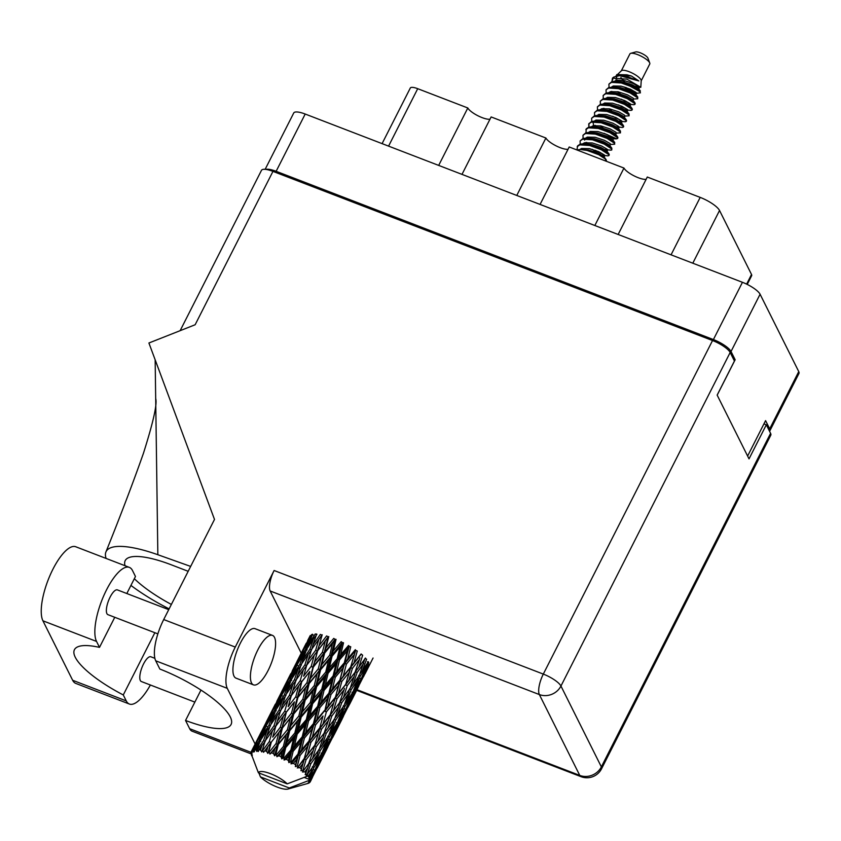 <?xml version="1.0" encoding="UTF-8"?>
<svg xmlns="http://www.w3.org/2000/svg" width="841" height="841" viewBox="0 0 841 841"><rect width="100%" height="100%" fill="white"/><g stroke="black" fill="none" stroke-linecap="round" stroke-linejoin="round"><path stroke-width="1.26" d="M461.993 174.381L491.133 116.941L545.904 138.019L516.763 195.459M540.069 204.426L569.21 146.986L623.98 168.063L594.839 225.504M618.146 234.471L647.286 177.031L700.196 197.393A18.029 4.972 26.9 0 1 719.539 210.481L751.518 274.471A10.607 2.922 26.9 0 1 751.654 275.68L747.228 284.405M769.515 431.191A16.431 4.531 -153.1 0 0 769.904 430.729A16.431 4.531 -153.1 0 0 769.694 428.857L765.583 420.626L747.617 456.053M265.146 169.335L293.73 112.988A16.431 4.531 26.9 0 1 305.199 114.04L742.445 282.303A16.431 4.531 26.9 0 1 760.085 294.234L798.75 371.596A16.431 4.531 26.9 0 1 798.95 373.467L769.904 430.729M717.173 395.154L735.15 359.727L731.029 351.496A16.431 4.531 -153.1 0 0 713.399 339.564L276.142 171.301A16.431 4.531 -153.1 0 0 265.851 169.409M735.15 359.727L733.478 359.086M382.087 143.632L410.313 88.011A10.607 2.922 26.9 0 1 417.714 88.694L467.817 107.974L438.676 165.414M489.977 119.212A13.256 3.648 26.9 0 1 477.825 115.711A13.256 3.648 26.9 0 1 467.817 107.974M568.053 149.256A13.256 3.648 26.9 0 1 555.901 145.756A13.256 3.648 26.9 0 1 545.904 138.019M646.14 179.301A13.256 3.648 26.9 0 1 633.977 175.811A13.256 3.648 26.9 0 1 623.98 168.063M257.861 649.841A26.502 8.883 111 0 0 253.477 684.868A26.502 8.883 111 0 0 268.142 670.414A26.502 8.883 111 0 0 272.516 635.397A26.502 8.883 111 0 0 257.861 649.841M272.516 635.397L255.033 628.669A26.502 8.883 111 0 0 240.379 643.113A26.502 8.883 111 0 0 235.995 678.14L253.477 684.868M194.849 702.109L141.32 681.515A13.256 4.436 -69 0 1 143.517 664.001A13.256 4.436 -69 0 1 150.844 656.779L154.87 658.324M157.856 633.872L107.911 614.655A13.256 4.436 -69 0 1 110.097 597.142A13.256 4.436 -69 0 1 117.425 589.909L168.726 609.651M154.849 632.716L123.28 694.95L126.245 700.889L72.641 680.264L42.923 620.805A41.346 13.855 -69 0 1 50.313 574.729A41.346 13.855 -69 0 1 75.764 546.766L129.367 567.391A41.346 13.855 -69 0 1 132.5 570.534L135.464 576.484L126.823 593.525M150.392 685.005A41.346 13.855 -69 0 1 129.388 704.033A41.346 13.855 -69 0 1 126.245 700.889M235.259 647.076L274.113 570.503L543.307 674.093L712.537 340.531L272.957 171.375L195.144 324.752L148.91 343.002L214.497 519.433L163.711 619.544L235.259 647.076A33.135 11.101 111 0 0 227.28 688.337L155.722 660.805A33.135 11.101 -69 0 1 163.711 619.544M255.117 744.033L227.28 688.337M301.225 653.142L270.15 590.971A16.431 5.509 -69 0 1 274.113 570.503M251.017 753.862L192.169 731.218A33.135 11.101 -69 0 1 189.656 728.695L185.546 720.464L200.967 690.072M185.546 720.464A66.26 18.26 -153.1 0 0 231.086 724.458A66.26 18.26 -153.1 0 0 159.843 669.037L155.722 660.805M712.537 340.531A16.431 4.531 26.9 0 1 730.167 352.474L560.947 686.035L601.357 766.887L770.587 433.325L766.319 424.789L763.933 423.875M766.319 424.789L749.026 458.871L717.152 395.091L734.435 361.01L730.167 352.474M180.132 330.681L261.488 170.324A16.431 4.531 26.9 0 1 272.957 171.375M770.587 433.325A16.431 4.531 26.9 0 1 770.787 435.196L601.567 768.758A16.431 4.531 26.9 0 0 601.357 766.887A16.431 14.802 153.4 0 1 579.764 775.413L539.354 694.561L270.15 590.971M190.655 566.413L157.845 554.724A82.166 22.644 -153.1 0 0 105.892 552.043A82.166 22.644 -153.1 0 0 106.113 558.445M130.933 585.42A82.166 22.644 -153.1 0 0 169.115 608.873M171.364 604.437A66.26 18.26 26.9 0 1 134.339 578.703M125.046 565.73A66.26 18.26 26.9 0 1 125.204 560.6A66.26 18.26 26.9 0 1 171.448 564.868L188.174 571.302M155.154 359.78L157.845 554.724M114.765 617.294L99.501 647.37L96.536 641.431A41.346 13.855 -69 0 1 103.927 595.354A41.346 13.855 -69 0 1 129.367 567.391M99.501 647.37A66.26 18.26 -153.1 0 0 74.439 649.704A66.26 18.26 -153.1 0 0 123.28 694.95M129.388 704.033L75.774 683.407A41.346 13.855 -69 0 1 72.641 680.264M647.98 58.313A7.159 1.976 -153.1 0 0 647.927 58.145A7.159 1.976 -153.1 0 0 647.854 57.966A7.159 1.976 -153.1 0 0 642.24 53.677A7.159 1.976 -153.1 0 0 635.701 51.942L630.718 53.34A11.133 3.07 -153.1 0 0 629.898 53.919L621.341 70.791M641.189 80.873L649.757 63.99A11.133 3.07 -153.1 0 0 649.736 62.991A11.133 3.07 -153.1 0 0 649.62 62.718A11.133 3.07 -153.1 0 0 640.895 56.053A11.133 3.07 -153.1 0 0 630.718 53.34M636.679 87.065L640.81 87.285L641.21 80.673A11.133 3.07 -153.1 0 0 640.968 79.758A11.133 3.07 -153.1 0 0 631.391 72.683A11.133 3.07 -153.1 0 0 621.488 70.665L615.906 76.047M635.291 86.266L639.349 87.632M640.81 87.285L626.923 79.149L612.458 78.15L611.912 81.64M640.19 90.807L640.117 91.89A16.168 4.457 -153.1 0 0 637.825 89.072L640.19 90.807M639.812 91.574L628.143 85.141M624.758 82.229L621.1 78.045M625.641 87.359L636.385 92.804M633.799 92.741L636.164 93.372L640.474 92.804M612.458 78.15L613.73 77.088L619.554 75.658L638.834 80.946L631.444 76.016L616.716 74.618M612.542 80.168L613.078 77.803M605.142 160.82L605.531 160.053L606.088 161.178L606.414 160.547L605.888 159.348L598.792 154.723L587.092 150.444L580.406 149.498L576.873 149.94M604.984 149.551L610.934 150.192L611.817 149.898L611.291 148.689L604.195 144.074L592.495 139.785L582.645 139.175L580.101 140.941L580.216 144.126M576.705 149.877L577.094 149.109L577.578 149.751M633.273 99.059L637.762 98.775L637.594 96.862L630.487 92.237L618.797 87.958L608.937 87.338L606.035 89.819L606.151 93.004M637.762 98.775L637.226 97.567L630.13 92.952L618.44 88.662L608.579 88.053L606.035 89.819M628.038 104.105L633.998 104.747L635.239 103.737L634.713 102.539L627.607 97.924L615.917 93.635L609.231 92.689L606.056 93.025L603.155 95.506L603.27 98.681M640.117 91.89L633.01 87.264L621.32 82.986L611.46 82.376L608.916 84.142L609.031 87.317M611.817 91.48L612.973 92.699M621.278 99.196L630.33 103.853M634.871 104.452L634.345 103.254L627.249 98.628L615.549 94.339L605.699 93.729L603.155 95.506M625.157 109.782L631.107 110.434L632.358 109.425L631.822 108.216L624.726 103.601L613.036 99.312L606.35 98.365L603.176 98.702L600.274 101.183L600.39 104.358M618.398 104.873L627.449 109.53M631.99 110.129L631.465 108.931L624.369 104.316L612.668 100.026L602.818 99.417L600.274 101.183M624.632 116.1L629.11 115.816L628.942 113.903L621.846 109.277L610.145 104.999L603.46 104.053L600.295 104.389L597.394 106.86L597.509 110.045M629.11 115.816L628.584 114.607L621.478 109.992L609.788 105.703L599.938 105.093L597.394 106.86M604.017 108.342L605.478 109.793M619.386 121.146L625.347 121.787L626.587 120.789L626.061 119.58L618.965 114.965L607.265 110.676L600.579 109.729L597.415 110.066L594.513 112.547L594.629 115.722M603.165 108.521L604.322 109.74M612.637 116.237L621.688 120.894M626.23 121.493L625.704 120.295L618.598 115.669L606.908 111.39L597.057 110.77L594.513 112.547M616.506 126.833L622.466 127.475L623.707 126.465L623.181 125.267L616.075 120.641L604.385 116.352L597.699 115.406L594.534 115.743L591.633 118.224L591.738 121.398M623.349 127.17L622.824 125.971L615.717 121.356L604.027 117.067L594.167 116.457L591.633 118.224M615.99 133.141L620.469 132.857L620.301 130.944L613.194 126.318L601.504 122.04L594.818 121.093L591.654 121.43L588.742 123.9L588.858 127.086M620.469 132.857L619.943 131.648L612.837 127.033L601.147 122.744L591.286 122.134L588.742 123.9M595.365 125.383L596.837 126.833M603.985 133.277L616.705 138.839L617.946 137.829L617.42 136.62L610.314 132.005L598.624 127.716L591.938 126.77L588.763 127.107L586.23 128.873L585.977 132.762M594.524 125.561L595.68 126.781M617.588 138.534L617.052 137.335L609.956 132.71L598.266 128.431L588.406 127.821L585.862 129.588M610.219 144.505L614.697 144.21L614.54 142.308L607.433 137.682L595.743 133.393L589.057 132.447L585.883 132.783L582.981 135.264L583.097 138.439M614.697 144.21L614.172 143.012L607.076 138.397L595.375 134.108L585.525 133.498L582.981 135.264M611.817 149.898L611.649 147.984L604.553 143.369L592.863 139.08L586.177 138.134L583.002 138.471L580.101 140.941M586.724 142.423L588.185 143.874M602.103 155.228L608.054 155.879L609.294 154.87L608.768 153.661L601.672 149.046L589.972 144.757L583.297 143.811L580.122 144.147L577.578 145.914L577.094 149.109M585.872 142.613L587.039 143.822M595.344 150.318L604.395 154.975M608.937 155.574L608.411 154.376L601.304 149.751L589.615 145.472L579.764 144.862L577.22 146.628M637.825 89.072L633.368 86.56L621.678 82.271L614.992 81.325L611.827 81.661L608.916 84.142M588.952 123.564L588.984 125.677M251.47 754.934L251.396 755.071A33.135 9.135 -153.1 0 0 251.606 755.533A33.135 9.135 -153.1 0 0 251.869 756.017L251.869 756.017M368.337 661.678L362.261 670.96L366.602 659.228L365.036 658.335L359.443 675.144L353.062 684.332L357.12 672.506L363.68 663.402M365.551 658.04L358.886 667.134L362.66 655.265L361.125 653.951L353.956 662.96L357.267 651.018L355.638 650.377L350.655 667.039L343.275 676.048L346.408 664.096L353.903 655.107M359.927 673.82L362.261 670.96M355.806 671.244L348.878 680.306L352.411 668.374L359.496 659.365L354.965 672.369M347.217 685.709L354.072 676.637L350.098 688.485L343.443 697.578L347.217 685.709L345.567 684.921L350.76 667.649L352.411 668.374M359.937 657.914L359.496 659.365M357.12 672.506L355.491 671.654L354.072 676.637M345.672 684.406L338.513 693.404L341.814 681.473L349.141 672.464L345.567 684.921L358.886 667.134M350.329 687.812L353.062 684.332M340.353 701.699L333.425 710.75L336.957 698.829L344.053 689.809L339.512 702.824M349.141 672.464L355.638 650.377L355.333 649.683L347.785 658.682L350.75 646.771L349.257 646.319L347.249 650.892L344.326 662.771L336.621 671.822L339.48 659.954L347.249 650.892M344.495 688.337L344.053 689.809M335.212 697.494L327.832 706.493L330.955 694.55L338.46 685.541L335.307 698.104L348.878 680.306M341.667 702.96L348.237 693.836L343.99 705.599L337.609 714.787L341.667 702.96L340.037 702.109L343.443 697.578M283.943 758.13A33.135 9.135 -153.1 0 0 283.322 757.825L285.73 747.544L293.614 738.314L290.86 750.067L283.943 758.13L284.09 760.043L286.266 759.318L289.598 755.428L288.4 760.464L288.852 762.598L290.639 761.725L293.141 751.297L300.91 742.225L297.977 754.125L291.217 762.072L291.018 763.859L293.383 763.365L296.621 759.528L295.37 766.614L297.325 765.941L300.069 755.439L307.564 746.451L304.316 758.382L297.272 767.938L299.701 767.633L302.802 763.807L300.931 770.713L302.97 770.198L306.071 759.717L313.157 750.708L308.636 763.702M280.989 756.711A33.135 9.135 -153.1 0 0 278.791 755.733L282.155 751.759L280.989 756.711L281.788 758.908L283.322 757.825M276.468 754.745A33.135 9.135 -153.1 0 0 275.848 754.493L278.297 744.422L286.14 734.95L283.396 746.493L276.468 754.745L276.91 756.711L278.791 755.733M273.556 753.599A33.135 9.135 -153.1 0 0 271.454 752.832L274.765 748.753L273.556 753.599L274.629 755.786L275.848 754.493M269.257 752.106A33.135 9.135 -153.1 0 0 268.689 751.928L271.317 742.119L278.949 732.343L276.048 743.602L269.257 752.106L269.94 754.083L271.454 752.832M266.586 751.307A33.135 9.135 -153.1 0 0 264.694 750.813L267.89 746.598L266.586 751.307L267.816 753.42L268.689 751.928M262.77 750.382A33.135 9.135 -153.1 0 0 262.276 750.288L265.22 740.795L272.505 730.671L269.299 741.594L262.77 750.382L263.601 752.327L264.694 750.813M260.5 749.983A33.135 9.135 -153.1 0 0 258.944 749.794L261.971 745.431L260.5 749.983L261.782 751.959L262.276 750.288M257.42 749.699A33.135 9.135 -153.1 0 0 257.031 749.688L260.395 740.511L267.196 730.02L263.559 740.585L257.42 749.699L258.313 751.539L258.944 749.794M255.685 749.72A33.135 9.135 -153.1 0 0 254.56 749.846L257.367 745.315L255.685 749.72L256.894 751.507L257.031 749.688M253.519 750.077A33.135 9.135 -153.1 0 0 253.278 750.161L257.136 741.299L263.38 730.451L259.196 740.648L253.519 750.077L254.403 751.78L254.56 749.846M252.447 750.519A33.135 9.135 -153.1 0 0 251.827 750.95L254.381 746.272L252.447 750.519L253.477 752.075L253.278 750.161M251.343 751.507A33.135 9.135 -153.1 0 0 251.238 751.675L261.267 731.922L251.343 751.507L252.1 753.042L251.827 750.95M189.656 728.695L251.007 752.306A33.135 9.135 -153.1 0 0 250.912 753.052L258.387 772.774A17.23 4.752 -153.1 0 1 270.487 773.688A17.23 4.752 -153.1 0 1 287.212 783.865L308.479 775.759A33.135 9.135 -153.1 0 0 308.458 775.728L311.107 771.796L309.194 776.769A33.135 9.135 -153.1 0 0 308.479 775.759M307.501 774.561A33.135 9.135 -153.1 0 0 307.228 774.246L310.771 763.859L317.341 754.734L313.094 766.487L306.229 775.822L308.458 775.728M306.061 773.026A33.135 9.135 -153.1 0 0 304.841 771.838L307.732 767.98L305.178 774.645L307.228 774.246M309.467 762.598L302.445 772.006L304.841 771.838M301.341 768.884A33.135 9.135 -153.1 0 0 299.701 767.633M295.328 764.606A33.135 9.135 -153.1 0 0 293.383 763.365M291.217 762.072A33.135 9.135 -153.1 0 0 290.639 761.725M288.4 760.464A33.135 9.135 -153.1 0 0 286.266 759.318M326.382 711.907L333.688 702.918L330.229 714.839L323.06 723.859L326.382 711.907L324.752 711.265L329.378 693.993L330.955 694.55M330.229 714.839L340.195 680.832L341.814 681.473M338.46 685.541L349.257 646.319L348.552 645.489L340.752 654.582L343.527 642.797L342.255 642.566L339.953 646.971L337.199 658.724L329.336 667.912L332.079 656.201L339.953 646.971M336.957 698.829L335.307 698.104L333.688 702.918M324.447 710.571L316.889 719.581L319.864 707.659L327.506 698.65L324.752 711.265L338.513 693.404M329.052 718.792L330.124 715.355L333.425 710.75M315.512 725.005L323.018 715.985L319.759 727.949L312.389 736.926L315.512 725.005L313.935 724.448L318.361 707.207L319.864 707.659M327.506 698.65L329.378 693.993L342.255 642.566L341.204 641.651L333.309 650.913L336.053 639.328L335.075 639.339L332.479 643.607L329.735 655.15L321.851 664.548L324.647 653.079L332.479 643.607M319.759 727.949L323.018 715.985M313.42 723.68L305.735 732.711L308.584 720.863L316.363 711.77L313.42 723.68L313.935 724.448L327.832 706.493M314.786 745.284L307.617 754.303L310.928 742.351L318.245 733.363L314.671 745.799L319.853 728.558L323.06 723.859M304.41 738.114L312.064 729.094L308.994 741.016L301.435 750.035L304.41 738.114L302.918 737.662L307.186 720.516L308.584 720.863M316.363 711.77L318.361 707.207L335.075 639.339L333.74 638.393L325.919 647.906L328.789 636.595L328.179 636.837L325.288 641.01L322.397 652.259L314.671 661.941L317.667 650.776L325.288 641.01M308.994 741.016L313.935 724.448L312.064 729.094M302.213 736.832L294.413 745.935L297.188 734.13L305.041 724.995L302.213 736.832L302.918 737.662L313.935 724.448L316.889 719.581M304.316 758.382L309.299 741.709L312.389 736.926M305.041 724.995L307.186 720.516L328.179 636.837L326.634 635.922L319.054 645.751L322.198 634.766L318.844 639.328L315.648 650.251L308.216 660.269L311.569 649.441L318.844 639.328M297.977 754.125L298.492 754.892L302.918 737.662L300.91 742.225M290.86 750.067L291.743 750.95L302.918 737.662L305.735 732.711M295.37 766.614L298.492 754.892L301.435 750.035M288.852 762.598L295.916 733.899L297.188 734.13M293.614 738.314L295.916 733.899L308.395 683.649L321.987 635.228L320.347 634.398L313.125 644.584L316.689 633.956M293.141 751.297L291.743 750.95L289.598 755.428M284.09 760.043L291.743 750.95L294.413 745.935M360.232 676.248L366.192 666.945L361.336 678.477L355.575 687.885L360.232 676.248L358.729 675.323M369.315 664.642L363.88 674.177L368.842 662.687L367.443 661.741M362.503 675.775L363.88 674.177M366.907 663.896L366.192 666.945M351.16 689.683L357.446 680.464L352.884 692.132L346.818 701.394L351.16 689.683L349.583 688.79L348.237 693.836M358.371 676.711L357.446 680.464M353.683 690.135L355.575 687.885M344.484 704.274L346.818 701.394M331.775 716.143L338.618 707.102L334.655 718.918L327.99 728.033L331.775 716.143L330.124 715.355L324.069 733.278M324.91 732.154L317.982 741.184L321.514 729.284L319.853 728.558L340.037 702.109L338.618 707.102M334.886 718.246L337.609 714.787M321.514 729.284L328.61 720.253M326.213 733.415L332.794 724.28L328.537 736.054L322.177 745.221L326.213 733.415L324.594 732.564L327.99 728.033M310.928 742.351L309.299 741.709L319.853 728.558L318.245 733.363M313.598 749.257L314.671 745.799L317.982 741.184M300.069 755.439L298.492 754.892L309.299 741.709L307.564 746.451M300.931 770.713L304.41 758.992L307.617 754.303M291.018 763.859L298.492 754.892L296.621 759.528M353.388 693.142L359.054 683.68L353.861 695.097L348.437 704.621L353.388 693.142L352.001 692.196M361.556 679.36L366.876 669.793L356.258 690.734L361.556 679.36L360.284 678.414M363.522 676.711L368.999 665.21M367.17 668.458L366.876 669.793M355.47 691.628L356.258 690.734M359.559 681.42L359.054 683.68M344.778 706.703L350.75 697.389L345.893 708.931L340.132 718.33L344.778 706.703L343.286 705.778M351.464 694.34L350.75 697.389M347.049 706.23L348.437 704.621M335.717 720.117L341.993 710.918L337.451 722.566L331.375 731.859L335.717 720.117L334.14 719.223L332.794 724.28M342.918 707.165L341.993 710.918M338.24 720.579L340.132 718.33M329.031 734.729L331.375 731.859M316.332 746.598L323.165 737.546L319.212 749.373L312.547 758.487L316.332 746.598L314.671 745.799L313.157 750.708M306.071 759.717L304.41 758.992L324.594 732.564L323.165 737.546M319.443 748.7L322.177 745.221M310.771 763.859L309.152 763.008L312.547 758.487M297.272 767.938L304.41 758.992L302.802 763.807M346.103 709.815L351.433 700.238L340.815 721.179L346.103 709.815L344.831 708.868M348.079 707.155L358.844 685.899M351.727 698.903L351.433 700.238M337.956 723.575L343.601 714.146L338.418 725.531L332.983 735.076L337.956 723.575L336.558 722.629M344.106 711.875L343.601 714.146M340.027 722.072L340.815 721.179M329.325 737.158L335.307 727.833L330.439 739.386L324.689 748.774L329.325 737.158L327.832 736.232M336.022 724.774L335.307 727.833M331.596 736.684L332.983 735.076M320.263 750.571L326.55 741.363L321.998 753.01L315.922 762.303L320.263 750.571L318.697 749.667L317.341 754.734M327.475 737.62L326.55 741.363M322.797 751.024L324.689 748.774M313.588 765.173L315.922 762.303M302.445 772.006L309.152 763.008L307.732 767.98M332.626 737.61L343.391 716.353M330.65 740.269L335.99 730.682L325.372 751.612L330.65 740.269L329.378 739.323M336.284 729.336L335.99 730.682M322.502 754.02L328.158 744.59L322.976 755.985L317.53 765.531L322.502 754.02L321.104 753.073M328.663 742.33L328.158 744.59M324.584 752.516L325.372 751.612M313.882 767.602L319.853 758.288L314.997 769.82L309.94 778.093A33.135 9.135 -153.1 0 0 309.814 777.82L313.882 767.602L312.389 766.666M320.568 755.229L319.853 758.288M316.153 767.129L317.53 765.531M312.032 768.054L311.107 771.796M309.194 776.769L308.374 776.884L309.814 777.82M317.183 768.064L327.948 746.797M315.207 770.713L320.537 761.137L310.55 780.9A33.135 9.135 -153.1 0 0 310.571 780.7L315.207 770.713L313.935 769.767M320.831 759.801L320.537 761.137M309.94 778.093L308.983 778.104L310.34 779.05L312.715 775.024L310.539 779.891L304.169 777.42M251.102 753.694L251.869 753.967M251.396 755.071L252.384 755.081M310.571 780.7L308.805 780.995L310.539 779.891A33.135 9.135 -153.1 0 0 310.529 779.87A33.135 9.135 -153.1 0 0 310.34 779.05M313.22 772.763L312.715 775.024M310.55 780.9L308.731 781.741L310.35 781.604L312.505 777.231M310.529 779.87L289.272 787.985L260.437 776.884A17.23 4.752 -153.1 0 0 274.608 785.999A17.23 4.752 -153.1 0 0 287.927 789.058A17.23 4.752 -153.1 0 0 289.272 787.985M260.437 776.884L258.881 772.963M307.638 783.507A33.135 9.135 -153.1 0 0 307.869 783.444A33.135 9.135 -153.1 0 0 308.51 783.223L308.584 783.055M311.265 779.817L310.287 781.741A33.135 9.135 -153.1 0 1 310.003 782.183L307.953 783.024L309.456 782.698A33.135 9.135 -153.1 0 1 309.278 782.824L308.51 783.223M309.93 636.153L307.701 640.474M296.936 661.73L292.258 670.908M306.229 643.281L296.989 661.52L306.229 643.281M313.22 635.018L311.685 634.513L305.535 645.425L310.234 635.523M305.209 646.897L305.535 645.425M281.493 692.175L276.815 701.352M290.786 673.715L281.535 691.964L290.786 673.715M294.781 665.977L300.721 654.929L296.232 664.968L290.092 675.87L294.781 665.977M303.485 649.956L309.719 639.107L305.546 649.294L299.091 660.048L303.485 649.956M316.899 634.608L315.249 633.925L308.531 644.469L312.621 634.219M307.753 647.57L308.531 644.469M311.422 637.142L309.719 639.107M305.546 649.294L307.144 649.893M298.544 662.382L299.091 660.048M301.845 653.657L300.721 654.929M296.232 664.968L297.777 665.473M289.767 677.352L290.092 675.87M266.05 722.619L261.362 731.807M275.343 704.169L266.103 722.398L275.343 704.169M279.338 696.411L285.267 685.394L280.789 695.402L274.639 706.324L279.338 696.411M288.032 680.411L294.276 669.552L290.092 679.749L283.648 690.493L288.032 680.411M297.167 664.663L303.706 653.972L299.806 664.369L293.089 674.913L297.167 664.663M306.734 649.168L313.535 638.687L309.909 649.241L302.918 659.617L306.734 649.168M309.909 649.241L311.559 650.009L313.125 644.584M316.153 635.533L313.535 638.687M301.898 663.433L302.918 659.617M305.903 651.397L303.706 653.972M299.806 664.369L301.446 665.063M292.311 678.014L293.089 674.913M295.979 667.586L294.276 669.552M290.092 679.749L291.701 680.348M283.102 692.826L283.648 690.493M286.392 684.111L285.267 685.394M280.789 695.402L282.334 695.906M274.313 707.807L274.639 706.324M263.895 726.866L269.824 715.838L265.346 725.846L259.196 736.779L263.895 726.866M272.579 710.866L278.823 699.996L274.639 710.203L268.205 720.926L272.579 710.866M281.724 695.097L288.253 684.437L284.363 694.803L277.635 705.368L281.724 695.097M291.291 679.623L298.092 669.121L294.455 679.696L287.475 690.072L291.291 679.623M301.246 664.411L308.311 654.088L304.894 664.853L297.682 675.029L301.246 664.411M315.648 650.251L317.246 651.123L319.054 645.751M304.894 664.853L306.534 665.683L308.205 660.332L306.534 665.683L303.401 669.772L300.195 680.705L292.773 690.713L296.116 679.896L303.401 669.772M311.559 650.009L308.311 654.088M294.455 679.696L296.116 680.453L297.682 675.029M300.7 665.977L298.092 669.121M286.455 693.867L287.475 690.072M290.45 681.851L288.253 684.437M284.363 694.803L286.003 695.496M276.857 708.479L277.635 705.368M280.537 698.03L278.823 699.996M274.639 710.203L276.247 710.803M267.659 723.26L268.205 720.926M270.949 714.556L269.824 715.838M265.346 725.846L266.881 726.351M258.86 738.251L259.196 736.779M287.212 783.865L258.387 772.774M266.282 725.552L272.81 714.882L268.91 725.257L262.182 735.822L266.282 725.552M275.837 710.077L282.65 699.565L279.002 710.151L272.032 720.506L275.837 710.077M285.803 694.845L292.857 684.542L289.451 695.286L282.229 705.483L285.803 694.845M306.744 665.22L314.229 655.255L311.191 666.377L303.612 676.196L306.744 665.22L303.612 676.196M322.397 652.259L323.848 653.194L325.919 647.906M317.667 650.776L314.229 655.255M311.191 666.377L312.726 667.291L314.671 661.941M300.195 680.705L301.793 681.578L298.776 685.709L295.748 696.811L288.158 706.65L291.312 695.654L298.776 685.709M289.451 695.286L291.091 696.117L292.763 690.755L291.091 696.117L287.958 700.217L284.742 711.16L277.33 721.147L280.663 710.351L287.958 700.217M296.116 680.453L292.857 684.542M279.002 710.151L280.663 710.918L282.229 705.483M285.257 696.411L282.65 699.565M271.012 724.311L272.032 720.506M275.007 712.306L272.81 714.882M268.91 725.257L270.56 725.941M261.414 738.924L262.182 735.822M265.083 728.485L263.38 730.451M259.196 740.648L260.805 741.247M255.506 745L254.381 746.272M270.35 725.289L277.414 714.987L274.008 725.741L266.786 735.928L270.35 725.289M302.213 681.231L309.845 671.444L306.944 682.713L299.217 692.395L301.793 681.578L309.845 671.444M313.336 667.05L321.104 657.41L318.287 668.837L310.476 678.351L313.336 667.05L312.726 667.291L323.848 653.194L321.104 657.41M329.735 655.15L330.934 656.085L333.309 650.913M324.647 653.079L323.848 653.194L335.075 639.339M318.287 668.837L319.622 669.783L321.851 664.548M306.944 682.713L308.395 683.649L310.476 678.351M295.748 696.811L297.283 697.725L301.793 681.578L296.148 689.178M297.903 697.483L305.651 687.875L302.844 699.27L295.023 708.805L297.903 697.483L297.283 697.725L299.217 692.395M291.312 695.654L288.158 706.65M284.742 711.16L286.35 712.033L283.333 716.154L280.305 727.255L272.705 737.105L275.859 726.098L283.333 716.154M274.008 725.741L275.648 726.561L277.32 721.2L275.648 726.561L272.505 730.671M280.663 710.918L277.414 714.987M263.559 740.585L265.22 741.352L266.786 735.928M269.814 726.866L267.196 730.02M259.564 742.74L257.367 745.315M286.76 711.686L294.403 701.888L291.491 713.168L283.785 722.829L286.35 712.033L294.403 701.888M309.194 683.523L317.036 674.051L314.282 685.594L306.408 694.992L309.194 683.523L308.395 683.649L305.651 687.875M320.6 669.783L328.495 660.416L325.751 672.096L317.866 681.357L320.6 669.783L319.622 669.783L317.036 674.051M337.199 658.724L338.082 659.607L340.752 654.582M332.079 656.201L330.934 656.085L328.495 660.416M325.751 672.096L326.802 673.021L329.336 667.912M314.282 685.594L315.491 686.54L317.866 681.357M302.844 699.27L304.19 700.217L306.408 694.992M291.491 713.168L292.941 714.104L297.283 697.725L342.255 642.566M293.74 713.988L301.593 704.495L298.839 716.059L290.965 725.426L293.74 713.988L292.941 714.104L295.023 708.805M280.305 727.255L281.84 728.169L286.35 712.033L280.715 719.612M282.45 727.938L290.208 718.319L287.401 729.725L279.58 739.26L282.45 727.938L281.84 728.169L283.785 722.829M275.859 726.098L272.705 737.105M269.299 741.594L270.907 742.477L267.89 746.598M265.22 741.352L261.971 745.431M305.167 700.217L313.041 690.882L310.308 702.529L302.413 711.812L305.167 700.217L304.19 700.217L301.593 704.495M316.626 686.655L324.51 677.415L321.746 689.178L313.882 698.356L316.626 686.655L315.491 686.54L313.041 690.882M328.085 673.252L335.937 664.085L333.099 675.943L325.309 685.026L328.085 673.252L326.802 673.021L324.51 677.415M344.326 662.771L344.831 663.538L347.785 658.682M339.48 659.954L338.082 659.607L335.937 664.085M333.099 675.943L333.803 676.774L336.621 671.822M321.746 689.178L322.629 690.062L325.309 685.026M310.308 702.529L311.359 703.454L313.882 698.356M298.839 716.059L300.037 716.995L302.413 711.812M287.401 729.725L288.736 730.671L292.941 714.104L290.208 718.319M289.714 730.671L297.598 721.326L294.865 732.984L286.97 742.267L289.714 730.671L288.736 730.671L290.965 725.426M276.048 743.602L277.498 744.548L281.84 728.169L278.949 732.343M278.297 744.422L277.498 744.548L279.58 739.26M271.317 742.119L304.19 700.217L349.257 646.319M267.816 753.42L270.907 742.477L265.251 750.077M301.173 717.11L309.067 707.859L306.303 719.633L298.439 728.79L301.173 717.11L300.037 716.995L297.598 721.326M312.642 703.686L320.484 694.55L317.667 706.377L309.856 715.481L312.642 703.686L311.359 703.454L309.067 707.859M324.037 690.408L331.806 681.326L328.873 693.226L321.178 702.277L324.037 690.408L322.629 690.062L320.484 694.55M335.307 677.226L342.96 668.185L339.89 680.138L332.342 689.126L335.307 677.226L333.803 676.774L331.806 681.326M353.956 662.96L350.655 667.039M346.408 664.096L344.831 663.538L342.96 668.185M343.275 676.048L340.195 680.832L339.89 680.138M332.342 689.126L329.378 693.993L328.873 693.226M321.178 702.277L318.361 707.207L317.667 706.377M309.856 715.481L307.186 720.516L306.303 719.633M298.439 728.79L295.916 733.899L294.865 732.984M286.97 742.267L284.594 747.428L288.736 730.671L286.14 734.95M276.91 756.711L284.594 747.428L283.396 746.493M274.629 755.786L277.498 744.548L274.765 748.753M282.155 751.759L284.594 747.428L329.378 693.993L361.01 654.466M281.788 758.908L284.594 747.428L285.73 747.544M639.044 87.695L638.939 86.77L633.252 83.49L623.99 80.473L616.169 80.305L614.456 81.335M632.937 100.342L633.662 98.923L633.178 98.134L627.491 94.854L618.23 91.827L610.398 91.669L608.695 92.689M627.512 110.413L627.407 109.488L621.73 106.208L612.469 103.191L604.637 103.033L602.934 104.053M603.113 108.426L603.943 109.74M621.751 121.777L621.646 120.852L615.959 117.572L606.708 114.555L598.876 114.397L597.163 115.417M615.644 134.423L616.369 133.004L615.885 132.216L610.198 128.936L600.937 125.919L593.115 125.751L591.402 126.781M609.883 145.787L610.608 144.368L610.124 143.58L604.437 140.3L595.176 137.272L587.344 137.115L585.641 138.134M585.82 142.507L586.65 143.822M592.232 149.33L597.257 152.768M604.458 155.858L604.353 154.933L598.666 151.653L589.415 148.636L581.583 148.479L579.88 149.498M620.837 77.509L623.486 80.368M640.39 91.038L638.224 88.189L632.537 84.909L623.276 81.892L614.992 81.325M617.725 91.732L620.332 93.95M634.944 102.823L632.453 99.553L626.766 96.273L617.515 93.246L609.231 92.689M607.623 97.314L608.096 98.376M629.173 114.187L626.692 110.907L621.005 107.637L611.743 104.61L603.46 104.053M601.862 108.678L602.335 109.74M622.13 121.651L621.415 123.07L615.244 118.991L605.983 115.974L597.699 115.406M600.432 125.814L603.039 128.032M617.651 136.904L615.16 133.635L609.473 130.355L600.222 127.338L591.938 126.77M611.891 148.268L609.399 144.999L603.712 141.719L594.45 138.691L586.177 138.134M585.862 138.839L584.558 140.079M584.569 142.76L585.042 143.822M606.119 159.632L603.638 156.352L597.951 153.073L588.689 150.055L580.406 149.498M631.444 76.016L626.881 74.786L619.05 74.628L617.22 75.795M617.525 80.021L618.356 81.335M623.938 86.844L628.952 90.281M636.164 93.372L636.059 92.447L630.372 89.167L621.11 86.15L613.289 85.992L611.575 87.012M611.764 91.385L612.595 92.699M630.393 104.736L630.298 103.811L624.611 100.531L615.349 97.514L607.517 97.356L605.814 98.376M624.295 117.383L625.01 115.963L624.527 115.175L618.839 111.895L609.588 108.867L601.757 108.71L600.053 109.729M618.871 127.454L618.766 126.528L613.078 123.249L603.817 120.231L595.996 120.074L594.282 121.093M594.471 125.467L595.302 126.781M605.898 135.727L613.488 138.691L607.318 134.613L598.056 131.595L590.224 131.438L588.521 132.458M607.339 150.182L607.244 149.256L601.557 145.977L592.295 142.959L584.463 142.791L582.76 143.822M638.834 80.946L626.156 76.205L619.554 75.658M616.611 77.088L616.096 79.674L616.747 81.335M637.825 97.146L635.333 93.866L629.646 90.586L620.395 87.569L612.111 87.012M610.513 91.637L610.987 92.699M632.064 108.51L629.573 105.23L623.885 101.95L614.624 98.933L606.35 98.365M609.084 108.773L611.691 110.991M626.293 119.864L623.812 116.594L618.124 113.314L608.863 110.297L600.579 109.729M598.981 114.365L599.454 115.417M620.532 131.228L618.051 127.958L612.364 124.678L603.102 121.651L594.818 121.093M593.21 123.038L593.693 126.781M613.488 138.691L612.763 140.111L606.592 136.032L597.341 133.015L589.057 132.447M609.01 153.956L606.519 150.676L600.831 147.396L591.57 144.379L585.21 143.916M269.94 754.083L355.638 650.377M311.59 658.734L328.179 636.837M671.055 254.834L700.196 197.393M769.694 428.857L798.75 371.596M760.085 294.234L731.029 351.496M713.399 339.564L742.445 282.303M305.199 114.04L276.142 171.301M417.714 88.694L388.574 146.124M746.629 284.121L751.518 274.471M719.539 210.481L692.795 263.201M356.994 689.694L579.764 775.413A16.431 5.509 111 0 0 581.005 776.663A16.431 16.431 0 0 0 601.567 768.758M543.307 674.093A16.431 5.509 111 0 0 539.354 694.561A16.431 14.802 153.4 0 0 560.947 686.035A16.431 4.531 -153.1 0 0 543.307 674.093M96.536 641.431L42.923 620.805M105.892 552.043C120.778 515.049 133.298 482.114 143.454 453.246C153.262 422.214 157.341 403.974 155.69 398.539M356.658 690.335L581.005 776.663M647.927 58.145L649.736 62.991M373.057 658.03L364.994 673.904M357.604 688.485L349.562 704.337M342.15 718.939L334.108 734.792M326.707 749.373L318.655 765.247M287.927 789.058L307.869 783.444M639.423 87.559L638.697 88.978M627.891 110.287L627.176 111.706M604.837 155.732L604.122 157.151M621.289 122.67L623.412 125.551M616.705 138.839L613.1 138.818M636.542 93.246L635.817 94.665M630.782 104.599L630.056 106.029M619.249 127.327L618.524 128.747M607.717 150.045L607.002 151.464M612.637 139.711L614.771 142.592M586.797 143.822L583.297 143.811"/></g></svg>
